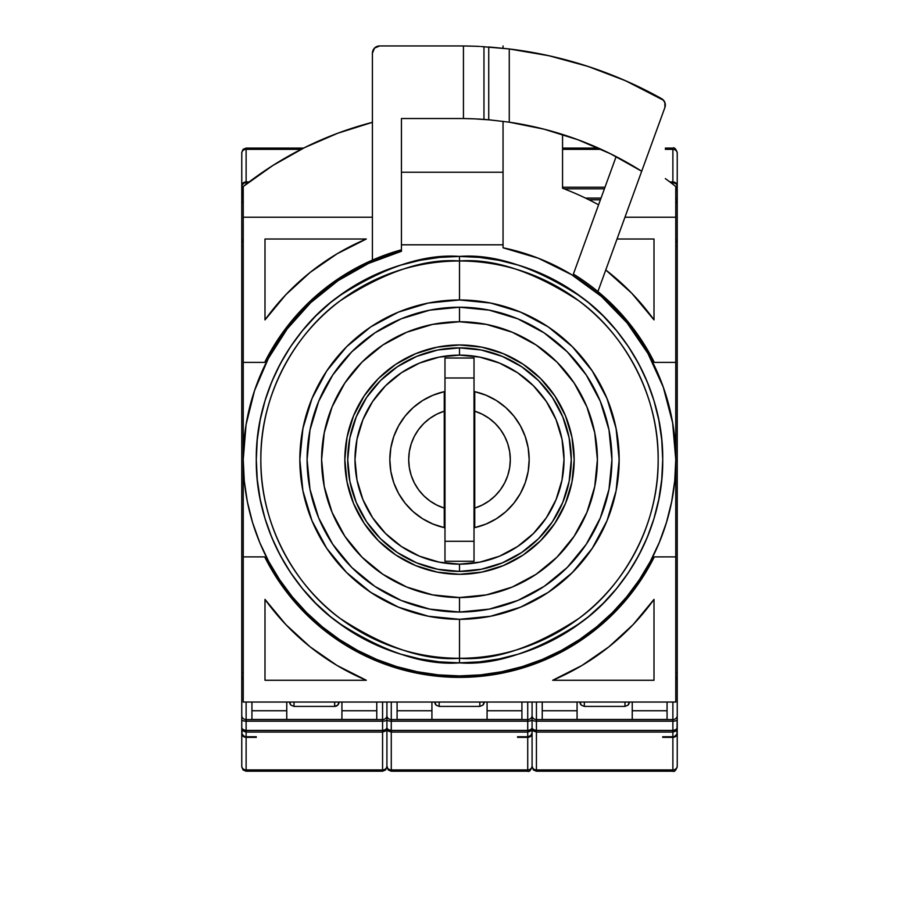 <?xml version="1.0" encoding="UTF-8"?>
<svg xmlns="http://www.w3.org/2000/svg" width="919" height="919" viewBox="0 0 919 919"><rect width="100%" height="100%" fill="white"/><g stroke="black" fill="none" stroke-linecap="round" stroke-linejoin="round"><path stroke-width="1.38" d="M459.5 662.852A203.214 203.214 0 0 1 256.286 459.638A203.214 203.214 0 0 1 459.5 256.424L459.5 260.985A198.653 198.653 0 0 0 260.847 459.638A198.653 198.653 0 0 0 459.5 658.291L459.5 619.303A159.665 159.665 0 0 1 299.835 459.638A159.665 159.665 0 0 1 459.5 299.973L459.5 260.985L459.5 299.973L428.346 303.04L398.398 312.127L370.794 326.877L346.601 346.739L326.739 370.931L311.989 398.536L302.902 428.484L299.835 459.638L302.902 490.792L311.989 520.74L326.739 548.344L346.601 572.537L370.794 592.399L398.398 607.149L428.346 616.235L459.5 619.303L490.654 616.235L520.602 607.149L548.206 592.399L572.399 572.537L592.261 548.344L607.011 520.74L616.098 490.792L619.165 459.638L616.098 428.484L607.011 398.536L592.261 370.931L572.399 346.739L548.206 326.877L520.602 312.127L490.654 303.04L459.5 299.973A159.665 159.665 0 0 1 619.165 459.638A159.665 159.665 0 0 1 459.5 619.303L459.5 658.291A198.653 198.653 0 0 0 658.153 459.638A198.653 198.653 0 0 0 459.5 260.985C494.031 258.331 533.755 271.576 578.694 300.72C621.347 331.196 658.934 392.206 658.153 459.638C658.934 527.069 621.347 588.08 578.694 618.556C533.755 647.7 494.031 660.945 459.5 658.291L459.5 662.852C494.824 665.563 535.467 652.019 581.428 622.209C625.069 591.02 663.518 528.62 662.714 459.638C663.518 390.655 625.069 328.244 581.428 297.067C535.467 267.257 494.824 253.713 459.5 256.424C424.176 253.713 383.533 267.257 337.572 297.067C293.931 328.244 255.482 390.655 256.286 459.638C255.482 528.62 293.931 591.02 337.572 622.209C383.533 652.019 424.176 665.563 459.5 662.852L459.5 658.291C424.969 660.945 385.245 647.7 340.306 618.556C297.653 588.08 260.066 527.069 260.847 459.638C260.066 392.206 297.653 331.196 340.306 300.72C385.245 271.576 424.969 258.331 459.5 260.985L459.5 256.424A203.214 203.214 0 0 1 662.714 459.638A203.214 203.214 0 0 1 459.5 662.852L439.581 661.875L419.857 658.946L400.512 654.098L381.73 647.378L363.706 638.854L346.601 628.607L330.587 616.729L315.803 603.335L302.408 588.551L290.53 572.537L280.284 555.432L271.76 537.408L265.04 518.626L260.192 499.281L257.263 479.557L256.286 459.638L257.263 439.719L260.192 419.994L265.04 400.65L271.76 381.867L280.284 363.844L290.53 346.739L302.408 330.714L315.803 315.941L330.587 302.546L346.601 290.668L363.706 280.421L381.73 271.886L400.512 265.177L419.857 260.33L439.581 257.4L459.5 256.424L479.419 257.4L499.143 260.33L518.488 265.177L537.27 271.886L555.294 280.421L572.399 290.668L588.413 302.546L603.197 315.941L616.592 330.714L628.47 346.739L638.716 363.844L647.24 381.867L653.96 400.65L658.808 419.994L661.737 439.719L662.714 459.638L661.737 479.557L658.808 499.281L653.96 518.626L647.24 537.408L638.716 555.432L628.47 572.537L616.592 588.551L603.197 603.335L588.413 616.729L572.399 628.607L555.294 638.854L537.27 647.378L518.488 654.098L499.143 658.946L479.419 661.875L459.5 662.852M377.066 322.891L370.254 327.244M346.934 346.394L342.155 351.357M327.635 369.61L321.696 378.984M313.034 396.055L308.554 407.588M303.684 424.785L301.363 437.536M363.108 586.931L373.573 594.214M389.518 603.151L400.466 607.987M489.551 616.454L499.327 614.26M518.534 607.987L529.482 603.151M569.24 575.616L578.419 566.196M618.946 468.035L619.096 454.779M617.637 437.536L615.316 424.785M610.446 407.588L605.966 396.055M597.304 378.984L591.365 369.61M576.845 351.357L572.066 346.394M522.222 312.805L511.607 308.704M353.562 503.543A114.668 114.668 0 0 0 481.866 572.1L459.5 574.306L437.134 572.1L415.618 565.576L395.79 554.984L378.41 540.717L364.154 523.348L353.562 503.52L347.037 482.004L344.832 459.638L347.037 437.26L353.562 415.756L364.154 395.928L378.41 378.548L395.79 364.292L415.618 353.7L437.134 347.164L459.5 344.97A114.668 114.668 0 0 1 574.168 459.638A114.668 114.668 0 0 1 459.5 574.306A114.668 114.668 0 0 1 344.832 459.638A114.668 114.668 0 0 1 459.5 344.97L481.866 347.164L503.382 353.7A114.668 114.668 0 0 0 437.134 347.164M481.878 572.1A114.668 114.668 0 0 0 565.438 503.543M565.449 503.497A114.668 114.668 0 0 0 565.449 415.779M565.438 415.733A114.668 114.668 0 0 0 503.405 353.7L523.21 364.292L540.59 378.548L554.846 395.928L565.438 415.756L571.963 437.26L574.168 459.638L571.963 482.004L565.438 503.52L554.846 523.348L540.59 540.717L523.21 554.984L503.382 565.576L481.866 572.1M459.5 612.043L459.5 597.534A137.896 137.896 0 0 1 321.604 459.638A137.896 137.896 0 0 1 459.5 321.742L459.5 307.222A152.416 152.416 0 0 0 307.084 459.638A152.416 152.416 0 0 0 459.5 612.043L429.77 609.125L401.178 600.452L374.826 586.368L351.724 567.414L332.77 544.312L318.686 517.96L310.013 489.367L307.084 459.638L310.013 429.908L318.686 401.316L332.77 374.963L351.724 351.862L374.826 332.908L401.178 318.824L429.77 310.151L459.5 307.222L489.23 310.151L517.822 318.824L544.174 332.908L567.276 351.862L586.23 374.963L600.314 401.316L608.987 429.908L611.916 459.638L608.987 489.367L600.314 517.96L586.23 544.312L567.276 567.414L544.174 586.368L517.822 600.452L489.23 609.125L459.5 612.043A152.416 152.416 0 0 0 611.916 459.638A152.416 152.416 0 0 0 459.5 307.222L459.5 321.742A137.896 137.896 0 0 1 597.396 459.638A137.896 137.896 0 0 1 459.5 597.534L459.5 612.043M459.5 571.4A111.773 111.773 0 0 1 347.727 459.638A111.773 111.773 0 0 1 459.5 347.864A111.773 111.773 0 0 0 347.727 459.638A111.773 111.773 0 0 0 459.5 571.4L459.5 564.151A104.513 104.513 0 0 1 354.987 459.638A104.513 104.513 0 0 1 459.5 355.125L459.5 347.864L459.5 355.125L439.11 357.135L419.501 363.085L401.442 372.735L385.601 385.739L372.597 401.569L362.948 419.638L356.997 439.248L354.987 459.638L356.997 480.028L362.948 499.626L372.597 517.696L385.601 533.537L401.442 546.529L419.501 556.19L439.11 562.141L459.5 564.151L479.89 562.141L499.499 556.19L517.558 546.529L533.399 533.537L546.403 517.696L556.052 499.626L562.003 480.028L564.013 459.638L562.003 439.248L556.052 419.638L546.403 401.569L533.399 385.739L517.558 372.735L499.499 363.085L479.89 357.135L459.5 355.125A104.513 104.513 0 0 1 564.013 459.638A104.513 104.513 0 0 1 459.5 564.151L459.5 571.4A111.773 111.773 0 0 0 571.273 459.638A111.773 111.773 0 0 0 459.5 347.864A111.773 111.773 0 0 1 571.273 459.638A111.773 111.773 0 0 1 459.5 571.4L481.303 569.263L502.268 562.899L521.59 552.572L538.534 538.672L552.434 521.728L562.761 502.406L569.125 481.441L571.273 459.638L569.125 437.835L562.761 416.87L552.434 397.536L538.534 380.604L521.59 366.704L502.268 356.377L481.303 350.013L459.5 347.864L437.697 350.013L416.732 356.377L397.41 366.704L380.466 380.604L366.566 397.536L356.239 416.87L349.875 437.835L347.727 459.638L349.875 481.441L356.239 502.406L366.566 521.728L380.466 538.672L397.41 552.572L416.732 562.899L437.697 569.263L459.5 571.4M444.98 561.245L474.02 561.245L474.02 541.291L444.98 541.291L444.98 561.245L474.02 561.245L474.02 377.985L444.98 377.985L444.98 541.291L474.02 541.291L474.02 358.031L444.98 358.031L444.98 377.985L474.02 377.985L474.02 358.031L444.98 358.031L444.98 561.245M474.744 492.297L474.02 492.297L474.744 492.297M444.98 492.297L444.256 492.297L444.98 492.297M444.256 426.979L444.98 426.979L444.256 426.979M474.02 426.979L474.744 426.979L474.02 426.979M444.256 411.172L436.812 414.182L429.931 418.329L423.785 423.498L418.536 429.587L414.32 436.41L411.218 443.82L409.334 451.631L408.691 459.638L409.334 467.645L411.218 475.456L414.32 482.866L418.536 489.689L423.785 495.778L429.931 500.947L436.812 505.094L444.256 508.104L444.256 391.655A69.672 69.672 0 0 0 444.256 527.621L444.256 508.104A50.809 50.809 0 0 1 444.256 411.172L444.256 508.104M474.744 508.104L482.188 505.094L489.069 500.947L495.215 495.778L500.464 489.689L504.68 482.866L507.782 475.456L509.666 467.645L510.309 459.638L509.666 451.631L507.782 443.82L504.68 436.41L500.464 429.587L495.215 423.498L489.069 418.329L482.188 414.182L474.744 411.172L474.744 527.621A69.672 69.672 0 0 0 474.744 391.655L474.744 411.172A50.809 50.809 0 0 1 474.744 508.104L474.744 411.172M474.744 391.655L485.944 395.181L496.398 400.535L505.806 407.577L513.893 416.089L520.43 425.842L525.243 436.559L528.184 447.932L529.172 459.638L528.184 471.344L525.243 482.716L520.43 493.423L513.893 503.187L505.806 511.699L496.398 518.741L485.944 524.094L474.744 527.621M444.256 527.621L433.056 524.094L422.602 518.741L413.194 511.699L405.107 503.187L398.57 493.423L393.757 482.716L390.816 471.344L389.828 459.638L390.816 447.932L393.757 436.559L398.57 425.842L405.107 416.089L413.194 407.577L422.602 400.535L433.056 395.181L444.256 391.655M459.5 597.534L486.404 594.88L512.274 587.034L536.11 574.295L557.006 557.144L574.157 536.248L586.896 512.411L594.742 486.542L597.396 459.638L594.742 432.734L586.896 406.864L574.157 383.028L557.006 362.132L536.11 344.981L512.274 332.241L486.404 324.396L459.5 321.742L432.596 324.396L406.726 332.241L382.89 344.981L361.994 362.132L344.843 383.028L332.104 406.864L324.258 432.734L321.604 459.638L324.258 486.542L332.104 512.411L344.843 536.248L361.994 557.144L382.89 574.295L406.726 587.034L432.596 594.88L459.5 597.534M437.122 347.175A114.668 114.668 0 0 0 353.562 415.733M353.551 415.779A114.668 114.668 0 0 0 353.551 503.497M650.238 561.589L659.314 542.405L666.47 522.417L671.628 501.831L674.741 480.832L675.775 459.638L672.628 422.832L663.254 387.094L647.941 353.482L627.126 322.971L601.417 296.435L571.572 274.666L538.465 258.285L503.049 247.785A216.275 216.275 0 0 1 459.5 675.913A216.275 216.275 0 0 1 401.442 251.301L368.519 263.42L337.997 280.709L310.668 302.707L287.256 328.83L268.382 358.399L254.529 390.632L246.062 424.67L243.225 459.638L244.259 480.832L247.372 501.831L252.53 522.417L259.686 542.405L268.762 561.589L279.675 579.797L292.311 596.845L306.567 612.571L322.293 626.827L339.341 639.463L357.548 650.376L376.733 659.451L396.721 666.608L417.306 671.755L438.306 674.879L459.5 675.913L480.694 674.879L501.694 671.755L522.279 666.608L542.267 659.451L561.452 650.376L579.659 639.463L596.707 626.827L612.433 612.571L626.689 596.845L639.325 579.797L650.238 561.589L657.464 546.725M588.999 199.814L600.406 199.814L588.999 199.814M488.736 46.984L488.736 119.78L509.264 122.181L509.264 48.96L488.736 46.984L488.736 119.78L509.264 122.181A341.11 341.11 0 0 1 641.692 171.256L664.896 107.5L664.885 102.491L663.598 100.309L625.54 80.734L587.873 66.375L548.999 55.749L509.264 48.96L509.264 122.181L544.117 129.188L578.051 139.791L610.687 153.864L641.692 171.256L664.896 107.5A7.26 7.26 0 0 0 661.623 98.689A413.688 413.688 0 0 0 509.264 48.96L488.736 46.984M483.968 119.401L488.736 119.78L483.968 119.401L483.968 46.674L483.968 119.401L479.58 119.114L483.968 119.401M474.56 118.861L479.58 119.114L474.56 118.861A341.11 341.11 0 0 0 463.44 118.551L474.56 118.861L463.44 118.551L463.44 45.973L474.56 46.226A413.688 413.688 0 0 0 463.44 45.973L474.56 46.226A413.688 413.688 0 0 0 459.5 45.95A413.688 413.688 0.5 0 1 463.44 45.973L463.44 118.551A341.11 341.11 0 0 1 474.56 118.861M459.5 118.528A341.11 341.11 0 0 1 463.44 118.551A341.11 341.11 0 0 0 459.5 118.528L401.442 118.528L459.5 118.528M376.767 719.462L251.932 719.462L376.767 719.462L376.767 710.755L341.925 710.755L341.925 719.462L341.925 710.755L376.767 710.755L376.767 702.047L376.767 719.462M521.912 719.462L397.088 719.462L521.912 719.462L521.912 710.755L487.081 710.755L487.081 719.462L487.081 710.755L521.912 710.755L521.912 702.047L521.912 719.462M667.068 719.462L542.233 719.462L667.068 719.462L667.068 710.755L632.238 710.755L632.238 719.462L632.238 710.755L667.068 710.755L667.068 702.047L667.068 719.462M490.068 47.076L508.85 48.902L480.752 46.501M479.546 46.432L475.054 46.237A413.688 413.688 0 0 0 474.56 46.226A413.688 413.688 0 0 1 475.054 46.237L475.812 46.272M616.132 156.609L573.387 274.069L616.132 156.609L614.133 155.587M568.631 136.449L558.143 133.106M508.85 48.902L510.321 49.086M546.288 55.151L558.476 57.966M582.968 64.801L596.603 69.327M618.648 77.793L632.272 83.755M573.387 274.069A217.734 217.734 0 0 1 597.913 291.564L641.692 171.256L597.913 291.564A217.734 217.734 0 0 1 654.305 362.385L675.775 362.385L654.305 362.385L643.07 342.557L629.825 324.005L614.719 306.946L597.913 291.564A217.734 217.734 0 0 0 573.387 274.069M286.762 719.462L286.762 710.755L251.932 710.755L251.932 719.462L251.932 710.755L286.762 710.755L286.762 702.047L286.762 719.462M431.919 719.462L431.919 710.755L397.088 710.755L397.088 719.462L397.088 710.755L431.919 710.755L431.919 702.047L431.919 719.462M577.075 719.462L577.075 710.755L542.233 710.755L542.233 719.462L542.233 710.755L577.075 710.755L577.075 702.047L577.075 719.462M632.238 702.047L632.238 710.755L632.238 702.047M487.081 702.047L487.081 710.755L487.081 702.047M341.925 702.047L341.925 710.755L341.925 702.047M491.16 119.998L475.054 118.884M605.759 269.979A239.503 239.503 0 0 1 654.006 319.892L654.006 239.009L654.006 319.892L631.698 293.184L605.759 269.979M617.04 239.009L654.006 239.009L617.04 239.009M282.236 333.206L275.93 342.557L264.695 362.385L243.225 362.385L264.695 362.385L243.225 362.385L243.225 217.229L372.413 217.229L243.225 217.229L243.225 186.534A348.37 348.37 0 0 1 372.413 122.33L337.767 133.232L304.453 147.672L272.828 165.512L243.225 186.534L243.225 362.385L264.695 362.385L284.488 330.116L309.554 301.765L339.168 278.181L372.413 260.088A217.734 217.734 0 0 1 401.442 249.796L401.442 118.528L401.442 249.796L372.413 260.088A217.734 217.734 0 0 1 401.442 249.796L401.442 251.301L401.442 249.796M372.413 53.21L372.413 260.088L372.413 53.21A7.26 7.26 0 0 1 379.662 45.95L374.538 48.075L372.413 53.21M264.994 319.892A239.503 239.503 0 0 1 366.313 239.009L337.055 253.805L310.082 272.461L285.912 294.631L264.994 319.892L264.994 239.009L366.313 239.009L264.994 239.009L264.994 319.892M509.252 122.17A341.11 341.11 0 0 1 562.554 134.473L562.554 188.234A290.312 290.312 0 0 1 598.591 204.822A290.312 290.312 0 0 0 562.554 188.234L562.554 134.473L556.489 132.6M654.305 556.891A217.734 217.734 0 0 1 264.695 556.891L243.225 556.891L264.695 556.891L279.985 582.853L298.709 606.448L320.513 627.229L344.981 644.816L371.632 658.854L399.972 669.066L429.449 675.281L459.5 677.372L489.551 675.281L519.028 669.066L547.368 658.854L574.019 644.816L598.487 627.229L620.291 606.448L639.015 582.853L654.305 556.891L675.775 556.891L654.305 556.891M366.313 680.267A239.503 239.503 0 0 1 264.994 599.383L264.994 680.267L264.994 599.383L285.912 624.644L310.082 646.815L337.055 665.471L366.313 680.267L264.994 680.267L366.313 680.267M654.006 599.383A239.503 239.503 0 0 1 552.687 680.267L654.006 680.267L552.687 680.267L581.945 665.471L608.918 646.815L633.088 624.644L654.006 599.383L654.006 680.267L654.006 599.383M251.932 702.047L251.932 710.755L251.932 702.047M397.088 702.047L397.088 710.755L397.088 702.047M542.233 702.047L542.233 710.755L542.233 702.047M459.5 45.95L379.662 45.95L459.5 45.95M624.966 217.229L675.775 217.229L675.775 362.385L675.775 217.229L624.966 217.229M675.775 217.229L675.775 186.534A348.37 348.37 0 0 0 665.333 178.585A348.37 348.37 -141.6 0 1 675.775 186.534L675.775 217.229M665.08 103.123L663.162 99.838M675.775 556.891L675.775 362.385L675.775 702.047L243.225 702.047L243.225 556.891L243.225 702.047L675.775 702.047L675.775 556.891M640.6 338.778L635.982 332.115M623.415 316.331L620.038 312.552M619.98 312.494L617.947 310.3M515.283 123.123L510.7 122.388M368.933 261.639L359.191 266.395M359.076 266.453L339.249 278.124M339.433 278.009L321.099 291.553L312.345 299.157M307.762 303.488L286.027 328.06M243.225 362.385L243.225 556.891L243.225 362.385M264.695 362.385A217.734 217.734 -23.6 0 1 372.413 260.088M401.442 172.232L503.049 172.232L503.049 121.319L503.049 172.232L401.442 172.232M503.049 48.247L503.049 45.95L503.049 48.247M503.049 247.785L503.049 172.232L503.049 244.81L401.442 244.81L503.049 244.81L503.049 247.785M571.561 274.655L546.277 261.536M246.062 424.67L243.225 459.638M531.216 729.583L527.724 730.433L527.724 736.751L517.558 736.751L517.558 737.348L517.558 736.751L527.724 736.751L530.803 735.591L532.078 732.776L532.078 719.623A4.354 1.562 180 0 1 527.724 721.185L527.724 730.433L530.803 729.812L532.078 728.33L532.078 715.591A4.354 3.975 180 0 1 527.724 719.577L527.724 721.185A4.354 1.562 0 0 0 532.078 719.623L532.078 702.047L532.078 728.319L530.803 730.961L527.724 732.052L532.078 728.319L536.432 732.052L672.88 732.052L677.234 728.319L677.234 719.623A4.354 1.562 180 0 1 672.88 721.185L672.88 730.433L675.959 729.812L677.234 728.33L677.234 715.591A4.354 3.975 180 0 1 672.88 719.577L672.88 721.185A4.354 1.562 0 0 0 677.234 719.623L677.234 242.352A4.354 3.975 180 0 0 675.775 239.388A4.354 3.975 0 0 1 677.234 242.352L677.234 190.957L676.373 189.693M439.179 706.401L479.821 706.401L439.167 706.401L439.179 702.047L439.179 706.401L436.1 705.126L434.825 702.047A4.354 4.354 0 0 0 436.1 705.126L439.179 706.401M517.558 736.751L517.558 737.348L529.39 737.038L530.803 736.176L532.078 733.373A4.354 3.975 180 0 1 527.724 737.348L527.724 769.938A4.354 3.975 0 0 0 532.078 765.952L532.078 733.373L532.078 765.952A4.354 3.975 180 0 1 527.724 769.938L391.276 769.938L391.276 732.052L527.724 732.052L527.724 730.433L391.276 730.433L391.276 721.185L527.724 721.185L527.724 730.433L391.276 730.433L391.276 732.052L527.724 732.052L527.724 736.751A4.354 3.975 0 0 0 532.078 732.776L532.078 765.952A4.354 3.975 0 0 0 536.432 769.938L536.432 732.052L672.88 732.052L672.88 730.433L672.88 736.751L674.546 736.452L676.901 734.304L677.234 728.319L675.959 730.961L672.88 732.052L672.88 736.751A4.354 3.975 0 0 0 677.234 732.776L677.234 728.319M484.175 702.047A4.354 4.354 0 0 1 482.9 705.126L479.821 706.401L482.9 705.126A4.354 4.354 0 0 0 484.175 702.047L482.9 705.126L484.175 702.047M479.821 702.047L479.821 706.401L479.821 702.047M517.558 737.348L527.724 737.348L527.724 769.938L391.276 769.938A4.354 3.975 180 0 1 386.922 765.952L388.197 769.915L391.276 771.19L527.724 771.19C529.114 772.075 530.562 770.627 532.078 766.837L532.078 728.319L533.353 729.812L536.432 730.433L536.432 721.185L672.88 721.185L672.88 730.433L536.432 730.433L536.432 732.052L536.432 730.433L532.928 729.571M434.825 702.047L436.1 705.126M242.627 189.693L241.766 190.957L241.766 242.352A4.354 3.975 0 0 1 243.225 239.388A4.354 3.975 180 0 0 241.766 242.352L241.766 719.623A4.354 1.562 0 0 0 246.12 721.185L246.12 719.577A4.354 3.975 180 0 1 241.766 715.591L241.766 728.319L243.041 729.812L246.12 730.433L246.12 721.185A4.354 1.562 180 0 1 241.766 719.623L241.766 728.319L246.12 732.052L382.568 732.052L382.568 769.938A4.354 3.975 0 0 0 386.922 765.952L386.922 715.591A4.354 3.975 0 0 0 391.276 719.577A4.354 3.975 180 0 1 386.922 715.591L386.922 719.623A4.354 1.562 0 0 0 391.276 721.185A4.354 1.562 180 0 1 386.922 719.623L386.922 765.952A4.354 3.975 0 0 0 391.276 769.938L391.276 732.052L388.197 730.961L386.922 728.319L391.276 732.052L391.276 719.577L527.724 719.577L527.724 721.185L391.276 721.185L391.276 719.577L527.724 719.577L527.724 702.047L527.724 719.577A4.354 3.975 0 0 0 532.078 715.591A4.354 3.975 0 0 0 536.432 719.577L672.88 719.577A4.354 3.975 0 0 0 677.234 715.591L677.234 673.018L675.775 673.018L677.234 673.018L677.234 199.653A4.354 1.562 180 0 0 675.775 198.493A4.354 1.562 0 0 1 677.234 199.653L677.234 190.957L675.775 188.177L677.234 190.957L676.901 184.972L675.959 183.685L672.88 182.513L670.606 182.513L672.88 182.513L672.88 184.26L672.88 182.513A4.354 3.975 180 0 1 677.234 186.5L677.234 190.945M241.766 728.319L241.766 732.776A4.354 3.975 0 0 0 246.12 736.751L246.12 730.433L246.12 732.052L243.041 730.961L241.766 728.319L242.099 734.304L244.454 736.452L246.12 736.751L246.12 732.052L382.568 732.052L382.568 730.433L246.12 730.433L246.12 721.185L382.568 721.185L382.568 732.052L386.922 728.319L388.197 729.812L391.276 730.433L387.772 729.571M391.276 719.577L391.276 702.047L391.276 719.577M662.714 736.751L662.714 737.348L662.714 736.751L672.88 736.751L662.714 736.751L662.714 737.348L672.88 737.348L675.959 736.176L676.901 734.89L677.234 715.591L677.234 733.373A4.354 3.975 180 0 1 672.88 737.348L672.88 769.938A4.354 3.975 0 0 0 677.234 765.952L677.234 733.373L677.234 765.952A4.354 3.975 180 0 1 672.88 769.938L536.432 769.938A4.354 3.975 180 0 1 532.078 765.952L533.353 769.915L536.432 771.19L672.88 771.19C674.27 772.075 675.718 770.627 677.234 766.837L677.234 766.837M584.335 706.401L624.977 706.401L584.323 706.401L584.335 702.047L584.335 706.401L581.256 705.126L579.981 702.047A4.354 4.354 0 0 0 581.256 705.126L584.335 706.401M677.234 237.964L677.234 185.902L675.959 183.088L674.546 182.226L669.825 181.928L672.88 181.928A4.354 3.975 0 0 1 677.234 185.902L677.234 153.312A4.354 3.975 180 0 0 672.88 149.338A4.354 3.975 0 0 1 677.234 153.312L677.234 237.964M629.331 702.047A4.354 4.354 0 0 1 628.056 705.126L624.977 706.401L628.056 705.126A4.354 4.354 0 0 0 629.331 702.047L628.056 705.126L629.331 702.047M624.977 702.047L624.977 706.401L624.977 702.047M675.775 200.71A4.354 3.975 0 0 1 677.234 203.685A4.354 3.975 180 0 0 675.775 200.71M601.037 198.09L585.483 198.09L601.037 198.09M564.117 188.832L604.403 188.832L564.117 188.832M665.333 148.085L672.88 148.085L672.88 149.338L672.88 148.085C674.27 147.201 675.718 148.648 677.234 152.439M676.373 729.583L672.88 730.433L536.432 730.433L536.432 702.047L536.432 719.577A4.354 3.975 180 0 1 532.078 715.591L532.078 719.623A4.354 1.562 0 0 0 536.432 721.185A4.354 1.562 180 0 1 532.078 719.623L532.078 728.319L533.353 730.961L536.432 732.052L536.432 769.938L672.88 769.938L672.88 737.348L662.714 737.348M675.775 679.888A4.354 3.975 0 0 0 677.234 676.924A4.354 3.975 180 0 1 675.775 679.888M677.234 243.363A4.354 4.354 0 0 0 675.775 240.112A4.354 4.354 0 0 1 677.234 243.363M675.775 246.258L677.234 246.258L675.775 246.258M675.775 679.164A4.354 4.354 0 0 0 677.234 675.913A4.354 4.354 0 0 1 675.775 679.164M579.981 702.047L581.256 705.126M600.452 199.699L588.769 199.699L600.452 199.699M604.989 187.223L562.554 187.223L604.989 187.223M562.554 149.338L601.175 149.338L562.554 149.338M665.333 149.338L672.88 149.338L672.88 181.928L672.88 149.338L665.333 149.338M672.88 702.047L672.88 721.185L536.432 721.185L536.432 719.577L672.88 719.577L672.88 702.047M256.286 736.751L256.286 737.348L256.286 736.751L246.12 736.751L256.286 736.751L256.286 737.348L256.286 736.751M294.023 706.401L334.665 706.401L294.011 706.401L294.023 702.047L294.023 706.401L290.944 705.126L289.669 702.047A4.354 4.354 0 0 0 290.944 705.126L294.023 706.401M241.766 732.776L242.099 734.89L244.454 737.038L256.286 737.348L246.12 737.348A4.354 3.975 180 0 1 241.766 733.373L241.766 765.952A4.354 3.975 0 0 0 246.12 769.938A4.354 3.975 180 0 1 241.766 765.952L241.766 732.776M241.766 152.439L241.766 153.312A4.354 3.975 0 0 1 246.12 149.338L246.12 148.085L243.041 149.36L241.766 152.439L241.766 185.902A4.354 3.975 0 0 1 246.12 181.928L249.175 181.928L244.454 182.226L243.041 183.088L241.766 185.902L241.766 190.945M303.638 148.085L246.12 148.085L246.12 181.928L246.12 149.338A4.354 3.975 180 0 0 241.766 153.312L241.766 186.5A4.354 3.975 180 0 1 246.12 182.513L246.12 184.26L246.12 182.513L248.394 182.513L244.454 182.824L242.099 184.972L241.766 199.653A4.354 1.562 0 0 1 243.225 198.493A4.354 1.562 180 0 0 241.766 199.653L241.766 203.685A4.354 3.975 0 0 1 243.225 200.71A4.354 3.975 180 0 0 241.766 203.685L241.766 246.258L243.225 246.258L241.766 246.258L241.766 676.924A4.354 3.975 0 0 0 243.225 679.888A4.354 3.975 180 0 1 241.766 676.924L241.766 715.591A4.354 3.975 0 0 0 246.12 719.577L382.568 719.577L382.568 721.185L246.12 721.185L246.12 702.047L246.12 719.577L382.568 719.577A4.354 3.975 0 0 0 386.922 715.591L386.922 702.047L386.922 715.591A4.354 3.975 180 0 1 382.568 719.577L382.568 721.185A4.354 1.562 0 0 0 386.922 719.623L386.922 715.591L386.922 719.623A4.354 1.562 180 0 1 382.568 721.185L382.568 730.433L246.12 730.433L242.627 729.571M334.665 706.401L334.665 702.047L334.665 706.401A4.354 4.354 0 0 0 339.019 702.047L337.744 705.126L334.665 706.401L337.744 705.126L339.019 702.047L338.686 703.713M386.072 729.583L382.568 730.433L385.647 729.812L386.922 728.319L386.922 766.837L385.647 769.915L382.568 771.19L246.12 771.19L246.12 769.938L246.12 771.19L243.041 769.915L241.766 766.837M243.225 188.177L241.766 190.957L243.225 188.177M289.669 702.047L290.944 705.126M241.766 675.913A4.354 4.354 0 0 0 243.225 679.164A4.354 4.354 0 0 1 241.766 675.913M243.225 673.018L241.766 673.018L243.225 673.018M243.225 240.112A4.354 4.354 0 0 0 241.766 243.363A4.354 4.354 0 0 1 243.225 240.112M382.568 769.938L246.12 769.938L246.12 737.348L246.12 769.938L382.568 769.938L382.568 732.052L385.647 730.961L386.922 728.319L386.922 719.623L386.922 765.952A4.354 3.975 180 0 1 382.568 769.938M246.12 149.338L301.145 149.338L246.12 149.338M382.568 702.047L382.568 719.577L382.568 702.047M562.554 148.085L598.395 148.085"/></g></svg>
